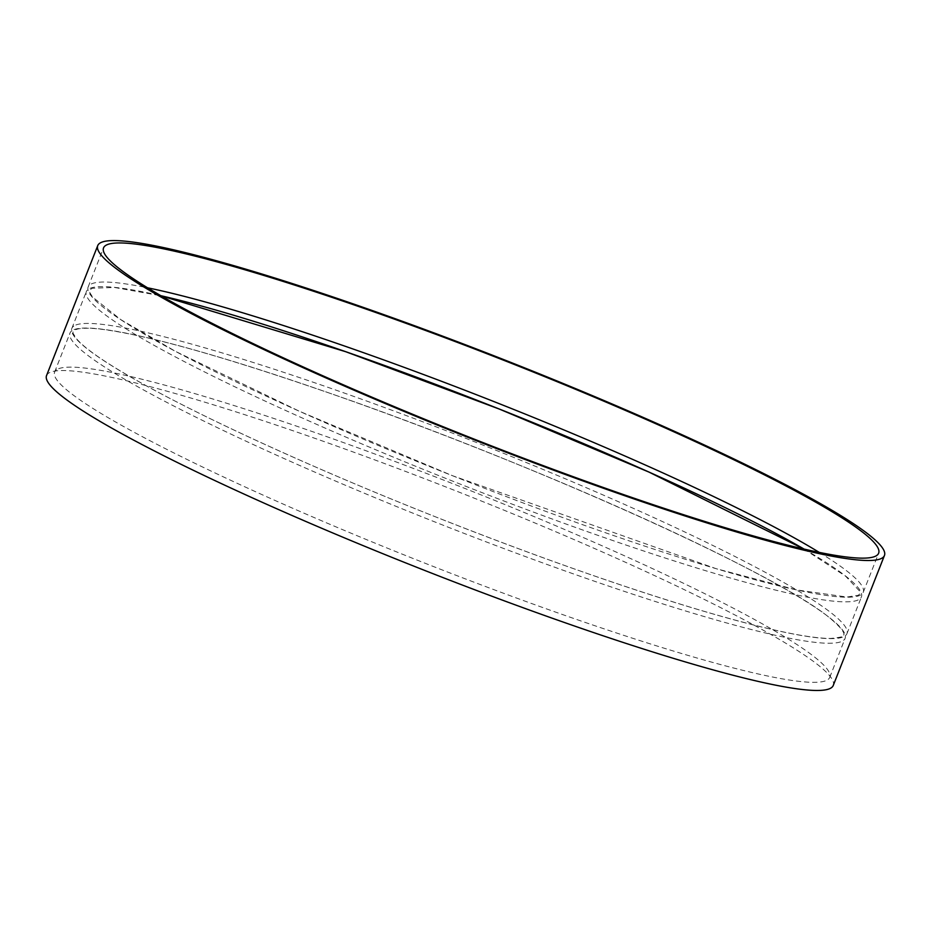 <?xml version="1.0" encoding="UTF-8"?>
<svg xmlns="http://www.w3.org/2000/svg" width="931" height="931" viewBox="0 0 931 931"><rect width="100%" height="100%" fill="white"/><g stroke="black" fill="none" stroke-linecap="round" stroke-linejoin="round"><path stroke-width="0.7" stroke-dasharray="4.66 3.49" d="M46.55 375.565A422.767 42.721 -158.5 0 1 50.646 372.132A422.767 42.721 -158.5 0 1 477.149 499.33A422.767 42.721 -158.5 0 1 833.257 685.46M819.245 552.386A416.529 42.093 -158.5 0 1 863.246 592.291A416.529 42.093 -158.5 0 1 460.275 478.79A416.529 42.093 -158.5 0 1 88.154 286.969A416.529 42.093 -158.5 0 1 92.192 283.594A416.529 42.093 -158.5 0 1 147.552 287.795M804.093 549.081A416.529 42.093 -158.5 0 1 861.431 596.911A416.529 42.093 -158.5 0 1 458.459 483.41A416.529 42.093 -158.5 0 1 86.339 291.589A416.529 42.093 -158.5 0 1 90.365 288.214A416.529 42.093 -158.5 0 1 160.888 295.709M75.877 324.989A416.529 42.093 -158.5 0 1 496.095 450.313A416.529 42.093 -158.5 0 1 846.942 633.685A416.529 42.093 -158.5 0 1 443.971 520.185A416.529 42.093 -158.5 0 1 71.85 328.364A416.529 42.093 -158.5 0 1 75.877 324.989M74.061 329.609A416.529 42.093 -158.5 0 1 494.28 454.933A416.529 42.093 -158.5 0 1 845.127 638.305A416.529 42.093 -158.5 0 1 442.144 524.816A416.529 42.093 -158.5 0 1 70.023 332.984A416.529 42.093 -158.5 0 1 74.061 329.609M58.665 368.699A416.529 42.093 -158.5 0 1 478.883 494.012A416.529 42.093 -158.5 0 1 829.73 677.396A416.529 42.093 -158.5 0 1 426.747 563.895A416.529 42.093 -158.5 0 1 54.626 372.074A416.529 42.093 -158.5 0 1 58.665 368.699M863.246 592.291L878.643 553.2M88.154 286.969L103.55 247.89M803.953 549.046L845.592 576.184L859.813 591.325L860.011 593.687L858.289 595.258L846.954 597.039L796.82 589.94L716.067 568.655L452.443 475.683L299.258 411.188L175.726 351.487L120.786 319.624L92.588 297.07L89.76 292.52L89.562 290.193L92.169 288.238L114.466 287.458L161.005 295.779M846.942 633.685L861.431 596.911M71.85 328.364L86.339 291.589M75.865 329.632C79.67 328.096 87.107 327.84 98.162 328.852C143.141 333.926 220.24 355.351 329.481 393.126C529.995 462.23 775.488 572.588 829.277 617.579C847.454 632.661 843.579 635.128 843.707 635.082C845.348 636.28 840.984 637.398 830.638 638.445C807.421 638.422 763.792 628.949 699.751 610.049C622.071 586.798 534.196 555.807 436.139 517.089C329.504 474.891 226.582 428.679 159.422 392.882C113.873 368.525 86.164 350.382 76.284 338.465L73.456 333.926C72.339 332.169 73.142 330.738 75.865 329.632M829.73 677.396L845.127 638.305M54.626 372.074L70.023 332.984"/><path stroke-width="1.4" d="M884.45 555.493L833.257 685.46A422.767 42.721 -158.5 0 1 424.245 570.261A422.767 42.721 -158.5 0 1 46.55 375.565L97.743 245.598A422.767 42.721 -158.5 0 1 101.84 242.176A422.767 42.721 -158.5 0 1 528.342 369.363A422.767 42.721 -158.5 0 1 884.45 555.493A422.767 42.721 -158.5 0 1 475.438 440.293A422.767 42.721 -158.5 0 1 97.743 245.598M107.589 244.516A416.529 42.093 -158.5 0 1 527.796 369.828A416.529 42.093 -158.5 0 1 878.643 553.2A416.529 42.093 -158.5 0 1 475.671 439.711A416.529 42.093 -158.5 0 1 103.55 247.89A416.529 42.093 -158.5 0 1 107.589 244.516M147.552 287.795A416.529 42.093 -158.5 0 1 491.126 400.47A416.529 42.093 -158.5 0 1 819.245 552.386M160.888 295.709A416.529 42.093 -158.5 0 1 804.093 549.081M161.005 295.779L345.785 351.732L499.482 409.128L649.093 472.145L803.953 549.046"/></g></svg>

